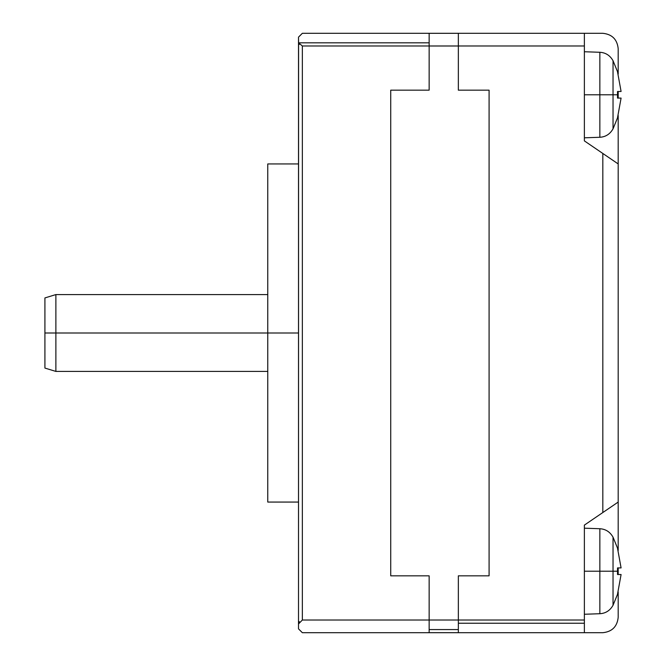 <?xml version="1.0" encoding="UTF-8"?>
<svg xmlns="http://www.w3.org/2000/svg" width="666" height="666" viewBox="0 0 666 666"><rect width="100%" height="100%" fill="white"/><g stroke="black" fill="none" stroke-linecap="round" stroke-linejoin="round"><path stroke-width="1" d="M298.51 333L267.765 333L267.765 502.064L267.765 333L55.877 333L267.765 333L267.765 163.936L267.765 333L298.51 333M44.913 297.927L44.913 333L44.913 297.927L55.877 294.58L55.877 333L44.913 333L44.913 368.073L44.913 333L55.877 333L55.877 294.58L267.765 294.58M267.765 371.42L55.877 371.42L55.877 333L55.877 371.42L44.913 368.073M298.584 42.815L429.145 42.815L429.145 33.3L302.347 33.3L298.51 37.146L298.51 623.975L302.347 620.021L302.347 45.979L298.584 42.815L302.347 45.979L458.35 45.987L429.145 45.987L429.145 42.815L298.584 42.815L298.51 37.146L302.347 33.3L458.35 33.308L429.145 33.308L429.145 90.168L429.145 45.979L302.347 45.979L302.347 620.021L298.51 623.975L298.51 628.854L302.347 632.7L458.35 632.692L429.145 632.692L429.145 620.021L458.35 620.013L458.35 623.243L584.373 623.243L584.373 620.021L302.347 620.021L429.145 620.021L429.145 632.7L302.347 632.7L298.51 628.854L298.584 42.815M298.584 623.185L298.51 623.975L298.584 623.185M298.793 622.485L299.3 621.578L298.793 622.485M584.373 51.74L599.85 52.281L599.85 94.78L613.036 94.78L613.036 60.723L613.036 94.78L617.582 94.78L617.524 91.475L621.087 91.475L617.524 71.886L621.087 91.475L617.524 91.475L617.524 98.085L621.087 98.085L617.524 98.085L617.582 94.78L613.036 94.78L613.036 128.829L613.036 94.78L599.85 94.78L599.85 52.281C605.627 52.614 610.023 55.428 613.036 60.723L617.582 71.836M584.373 94.78L599.85 94.78L584.373 94.78M584.373 528.188L599.85 528.729L599.85 571.22L613.036 571.22L613.036 537.171L613.036 571.22L617.582 571.22L617.524 567.915L621.087 567.915L617.524 548.326L621.087 567.915L617.524 567.915L617.524 574.525L621.087 574.525L617.524 574.525L617.582 571.22L613.036 571.22L613.036 605.277L613.036 571.22L599.85 571.22L599.85 528.729C605.627 529.062 610.023 531.876 613.036 537.171L617.582 548.284M584.373 571.22L599.85 571.22L584.373 571.22M458.35 629.578L429.145 629.578L458.35 629.578M489.085 90.168L458.35 90.168L458.35 33.3L584.373 33.3L584.373 45.979L458.35 45.979L458.35 90.168L489.085 90.168L489.085 575.832L489.085 90.168L489.085 575.832L458.35 575.832L458.35 620.021L584.373 620.021L584.373 525.116L618.19 502.064L618.19 163.936L602.822 153.463L602.822 512.537L602.822 153.463L584.373 140.884L584.373 45.979L584.373 140.884L618.19 163.936L618.19 550.507L618.19 502.064L584.373 525.116L584.373 632.7L458.35 632.7L458.35 575.832L489.085 575.832M617.524 594.114L621.087 574.525L617.524 594.114M617.582 594.164L613.036 605.277C610.023 610.572 605.627 613.386 599.85 613.719L599.85 571.22L599.85 613.719L584.373 614.26M617.524 117.674L621.087 98.085L617.524 117.674M617.582 117.716L613.036 128.829C610.023 134.124 605.627 136.938 599.85 137.271L599.85 94.78L599.85 137.271L584.373 137.812M602.822 33.3C612.087 34.274 617.207 39.402 618.19 48.668L618.19 74.059L618.19 48.668C617.207 39.402 612.087 34.274 602.822 33.3L584.373 33.3L602.822 33.3M618.19 567.915L618.19 574.525L618.19 567.915M618.19 591.941L618.19 617.332C617.207 626.598 612.087 631.726 602.822 632.7L584.373 632.7L602.822 632.7C612.087 631.726 617.207 626.598 618.19 617.332L618.19 591.941M618.19 91.475L618.19 98.085L618.19 91.475M618.19 115.493L618.19 163.936L618.19 115.493M584.373 623.243L458.35 623.243L458.35 632.7L584.373 632.7L584.373 623.243M584.373 33.3L458.35 33.3L458.35 45.979L584.373 45.979L584.373 33.3M390.726 575.832L429.145 575.832L429.145 620.021L429.145 575.832L390.726 575.832L390.726 90.168L390.726 575.832L390.726 90.168L429.145 90.168L390.726 90.168M298.801 43.54L299.3 44.422L298.801 43.54M298.51 502.064L267.765 502.064M267.765 163.936L298.51 163.936"/></g></svg>
